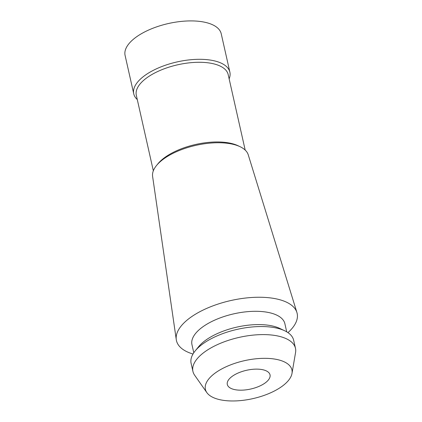 <?xml version="1.0" encoding="UTF-8"?>
<svg xmlns="http://www.w3.org/2000/svg" width="422" height="422" viewBox="0 0 422 422"><rect width="100%" height="100%" fill="white"/><g stroke="black" fill="none" stroke-linecap="round" stroke-linejoin="round"><path stroke-width="0.63" d="M229.879 72.167L221.223 33.765A49.274 21.601 167.3 0 0 210.62 23.938A49.274 21.601 167.3 0 0 154.758 27.541A49.274 21.601 167.3 0 0 125.091 55.43L133.748 93.832A49.274 21.601 -12.7 0 1 163.414 65.943A49.274 21.601 -12.7 0 1 219.271 62.335A49.274 21.601 -12.7 0 1 229.879 72.167A49.274 21.601 -12.7 0 1 229.141 78.861M137.282 99.56A49.274 21.601 -12.7 0 1 133.748 93.832M265.311 370.469A21.897 9.6 167.3 0 0 240.487 372.072A21.897 9.6 167.3 0 0 227.3 384.463A21.897 9.6 167.3 0 0 232.016 388.836A21.897 9.6 167.3 0 0 256.84 387.232A21.897 9.6 167.3 0 0 270.027 374.836A21.897 9.6 167.3 0 0 265.311 370.469M214.951 398.247A44.347 19.438 -12.7 0 1 206.849 392.613A44.347 19.438 -12.7 0 1 228.587 365.684A44.347 19.438 -12.7 0 1 282.381 361.053A44.347 19.438 -12.7 0 1 291.998 373.423A44.347 19.438 -12.7 0 1 261.577 396.258A44.347 19.438 -12.7 0 1 214.951 398.247M206.849 392.613L194.647 375.227A52.555 23.041 -12.7 0 1 192.933 371.423A52.555 23.041 -12.7 0 1 224.578 341.678A52.555 23.041 -12.7 0 1 284.164 337.827A52.555 23.041 -12.7 0 1 295.479 348.314A52.555 23.041 -12.7 0 1 295.564 352.486L291.998 373.423M295.479 348.314L293.659 340.253A52.555 23.041 167.3 0 0 284.681 330.764A52.555 23.041 167.3 0 0 282.35 329.772A52.555 23.041 167.3 0 0 195.159 350.935A52.555 23.041 167.3 0 0 191.119 363.363L192.933 371.423M195.159 350.935L198.614 346.694A47.628 20.878 -12.7 0 1 277.629 327.514A47.628 20.878 -12.7 0 1 279.739 328.416L284.681 330.764M286.712 331.84L284.887 323.727A47.628 20.878 167.3 0 0 274.632 314.226A47.628 20.878 167.3 0 0 220.637 317.713A47.628 20.878 167.3 0 0 191.957 344.668L193.788 352.781M193.002 354.026A61.865 27.119 167.3 0 1 189.763 352.934A61.865 27.119 -12.7 0 1 176.28 339.684A61.865 27.119 -12.7 0 1 214.656 305.233A61.865 27.119 -12.7 0 1 283.832 301.05A61.865 27.119 167.3 0 1 296.909 312.496A61.865 27.119 167.3 0 1 287.957 332.626M296.909 312.496L248.252 154.837A49.052 21.501 167.3 0 0 240.06 146.682A49.052 21.501 167.3 0 0 237.881 145.759A49.052 21.501 -12.7 0 0 156.515 165.514A49.052 21.501 -12.7 0 0 152.606 176.391L176.28 339.684M156.515 165.514L157.891 163.82A47.079 20.641 -12.7 0 1 235.998 144.857A47.079 20.641 -12.7 0 1 238.087 145.748L240.06 146.682M245.193 150.095L228.175 74.567A47.079 20.641 167.3 0 0 218.042 65.178A47.079 20.641 167.3 0 0 164.664 68.622A47.079 20.641 167.3 0 0 136.317 95.272L153.334 170.799"/></g></svg>
